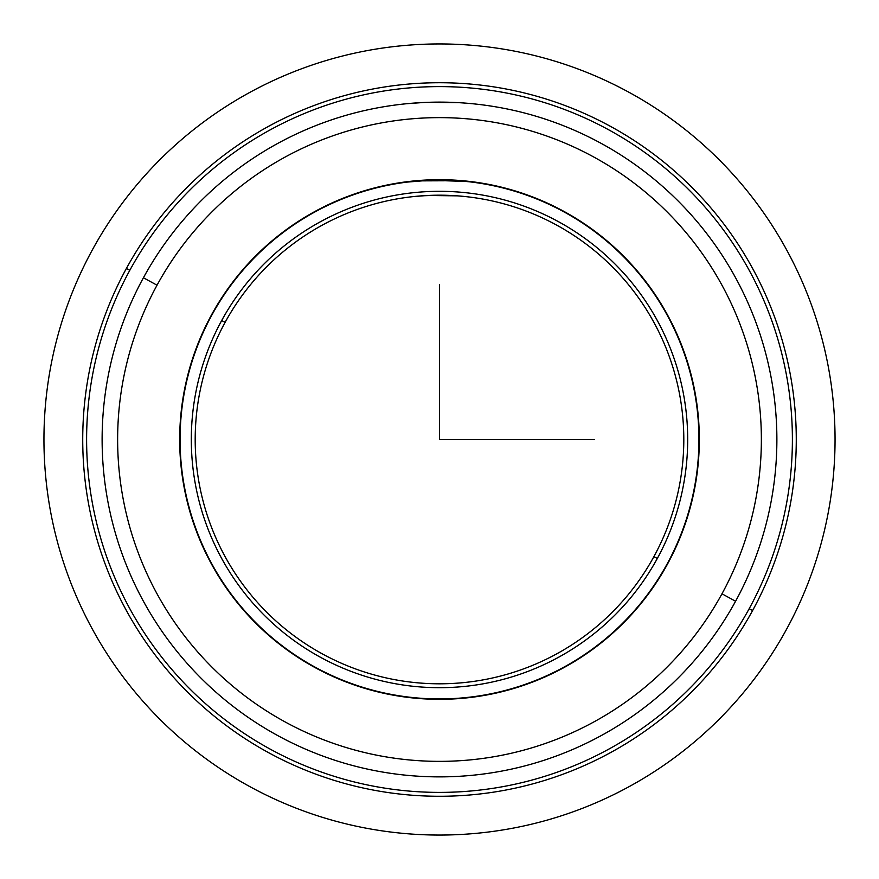 <?xml version="1.0" encoding="UTF-8"?>
<svg xmlns="http://www.w3.org/2000/svg" width="879" height="879" viewBox="0 0 879 879"><rect width="100%" height="100%" fill="white"/><g stroke="black" fill="none" stroke-linecap="round" stroke-linejoin="round"><path stroke-width="1.32" d="M471.979 103.689L468.002 103.326M407.922 181.601A259.821 259.821 0 0 0 211.487 314.935A259.821 259.821 0 0 1 564.065 211.487A259.821 259.821 0 0 1 667.513 564.065A259.821 259.821 0 0 0 471.078 181.601M468.002 181.25L458.289 180.36M457.41 180.294L421.206 180.327M410.998 181.25L420.711 180.36M422.25 180.25L439.5 179.679M456.684 180.25L457.794 180.327M667.513 564.065A259.821 259.821 0 0 1 314.935 667.513A259.821 259.821 0 0 1 211.487 314.935A259.821 259.821 0 0 0 314.935 667.513A259.821 259.821 0 0 0 667.513 564.065A259.821 259.821 0 0 0 564.065 211.487A259.821 259.821 0 0 0 211.487 314.935M752.6 610.542A356.775 356.775 0 0 0 610.542 126.4A356.775 356.775 0 0 0 126.4 268.458A356.775 356.775 0 0 0 268.458 752.6A356.775 356.775 0 0 0 752.6 610.542L749.194 608.686A352.897 352.897 0 0 0 608.686 129.806A352.897 352.897 0 0 0 129.806 270.314L126.4 268.458A356.775 356.775 0 0 1 610.542 126.4A356.775 356.775 0 0 1 752.6 610.542A356.775 356.775 0 0 1 268.458 752.6A356.775 356.775 0 0 1 126.4 268.458L129.806 270.314A352.897 352.897 0 0 0 270.314 749.194A352.897 352.897 0 0 0 749.194 608.686L752.6 610.542M129.806 270.314A352.897 352.897 0 0 1 608.686 129.806A352.897 352.897 0 0 1 749.194 608.686A352.897 352.897 0 0 1 270.314 749.194A352.897 352.897 0 0 1 129.806 270.314M143.42 277.753A337.382 337.382 0 0 0 277.753 735.58A337.382 337.382 0 0 0 735.58 601.247A337.382 337.382 0 0 1 277.753 735.58A337.382 337.382 0 0 1 143.42 277.753L157.033 285.192A321.868 321.868 0 0 0 285.192 721.967A321.868 321.868 0 0 0 721.967 593.808L735.58 601.247L721.967 593.808A321.868 321.868 0 0 0 593.808 157.033A321.868 321.868 0 0 0 157.033 285.192L143.42 277.753A337.382 337.382 0 0 1 601.247 143.42A337.382 337.382 0 0 1 735.58 601.247A337.382 337.382 0 0 0 601.247 143.42A337.382 337.382 0 0 0 143.42 277.753M721.967 593.808A321.868 321.868 0 0 1 285.192 721.967A321.868 321.868 0 0 1 157.033 285.192A321.868 321.868 0 0 1 593.808 157.033A321.868 321.868 0 0 1 721.967 593.808M409.449 103.458L423.008 102.524M457.41 102.59L458.355 102.645M458.651 102.667L428.051 102.316M423.238 102.513L407.021 103.689M421.371 180.316L466.123 181.041M439.5 180.063L456.75 180.645M457.629 180.7L469.485 181.81M471.979 182.107L468.078 181.645M413.273 196.599L427.315 195.49M427.809 195.468L457.465 195.852L427.809 195.468M457.838 195.874L466.123 196.643M466.123 181.437L429.743 180.25L407.021 182.107M225.101 322.373A244.307 244.307 0 0 1 556.627 225.101A244.307 244.307 0 0 1 653.899 556.627L657.305 558.484A248.186 248.186 0 0 0 558.484 221.695A248.186 248.186 0 0 0 221.695 320.516A248.186 248.186 0 0 0 320.516 657.305A248.186 248.186 0 0 0 657.305 558.484A248.186 248.186 0 0 1 320.516 657.305A248.186 248.186 0 0 1 221.695 320.516L225.101 322.373A244.307 244.307 0 0 0 322.373 653.899A244.307 244.307 0 0 0 653.899 556.627A244.307 244.307 0 0 0 556.627 225.101A244.307 244.307 0 0 0 225.101 322.373L221.695 320.516A248.186 248.186 0 0 1 558.484 221.695A248.186 248.186 0 0 1 657.305 558.484L653.899 556.627A244.307 244.307 0 0 1 322.373 653.899A244.307 244.307 0 0 1 225.101 322.373M465.727 196.599L457.948 195.885M427.359 195.49L420.623 195.918M422.414 195.786L439.5 195.193M456.542 195.786L458.366 195.918M211.828 315.121A259.437 259.437 0 0 0 315.121 667.172A259.437 259.437 0 0 0 667.172 563.879A259.437 259.437 0 0 1 315.121 667.172A259.437 259.437 0 0 1 211.828 315.121A259.437 259.437 0 0 1 563.879 211.828A259.437 259.437 0 0 1 667.172 563.879A259.437 259.437 0 0 0 563.879 211.828A259.437 259.437 0 0 0 211.828 315.121M409.515 181.81L419.063 180.876L457.948 180.722M439.5 284.378L439.5 439.5L594.622 439.5M835.05 439.5A395.55 395.55 0 0 1 439.5 835.05A395.55 395.55 0 0 1 43.95 439.5A395.55 395.55 0 0 1 439.5 43.95A395.55 395.55 0 0 1 835.05 439.5"/></g></svg>
